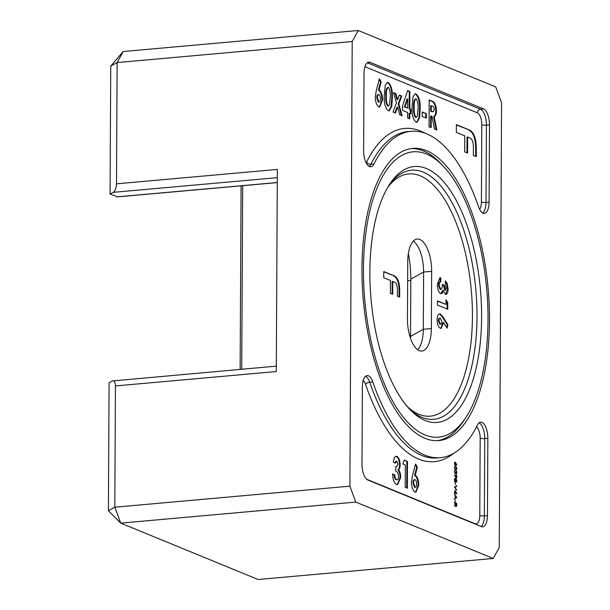 <?xml version="1.0" encoding="UTF-8"?>
<svg xmlns="http://www.w3.org/2000/svg" width="610" height="610" viewBox="0 0 610 610"><rect width="100%" height="100%" fill="white"/><g stroke="black" fill="none" stroke-linecap="round" stroke-linejoin="round"><path stroke-width="0.91" d="M372.801 381.952A163.846 70.02 84.9 0 0 424.895 455.159A163.846 70.02 84.9 0 0 440.336 457.683A163.846 70.02 84.9 0 0 477.538 424.918A13.74 5.871 -95.1 0 1 480.657 422.173A13.74 5.871 -95.1 0 1 487.855 438.308L487.451 515.595A13.74 5.871 -95.1 0 1 482.701 526.826A13.74 5.871 -95.1 0 1 481.404 526.621L367.883 480.047A13.74 5.871 -95.1 0 1 361.982 464.118L362.386 386.831A13.74 5.871 -95.1 0 1 367.136 375.6A13.74 5.871 -95.1 0 1 372.801 381.952L369.706 382.226A163.846 70.02 84.9 0 0 421.807 455.441A163.846 70.02 84.9 0 0 437.248 457.957L440.336 457.683M373.938 164.052A163.846 70.02 -95.1 0 1 411.14 131.287L408.044 131.562A163.846 70.02 84.9 0 0 370.849 164.326L373.938 164.052A13.74 5.871 -95.1 0 1 370.819 166.797A13.74 5.871 -95.1 0 1 369.523 166.591A13.74 5.871 -95.1 0 1 363.621 150.662L364.025 73.375A13.74 5.871 -95.1 0 1 368.775 62.136A13.74 5.871 -95.1 0 1 370.072 62.35L367.54 62.578M367.289 62.754L480.497 109.198L483.593 108.923A13.74 5.871 -95.1 0 1 489.495 124.852L486.406 125.126L486.002 202.413L489.09 202.139A13.74 5.871 -95.1 0 1 484.34 213.37A13.74 5.871 -95.1 0 1 483.044 213.157A13.74 5.871 -95.1 0 1 478.675 207.019A163.846 70.02 -95.1 0 0 411.14 131.287M426.489 150.647A146.674 62.685 84.9 0 0 412.665 148.398A146.674 62.685 84.9 0 0 362.256 284.13A146.674 62.685 84.9 0 0 424.987 438.323A146.674 62.685 84.9 0 0 438.811 440.572A146.674 62.685 84.9 0 0 489.22 304.84A146.674 62.685 84.9 0 0 426.489 150.647M405.33 465.033L402.897 464.035L404.194 460.1L407.48 461.45L407.343 488.183L405.215 487.314L405.33 465.033M396.836 461.206L395.44 463.036L393.313 462.159L394.243 457.82L396.004 456.265L396.874 456.41C398.849 457.515 399.939 460.306 400.152 464.782C400.091 467.306 399.55 468.96 398.536 469.73C399.946 471.461 400.671 474.046 400.694 477.47L397.606 484.63L396.538 484.439C394.113 483.036 392.817 479.521 392.642 473.909L394.769 474.778C394.914 477.416 395.554 479.048 396.675 479.689C397.796 480.009 398.421 478.964 398.566 476.547C398.2 473.291 397.247 471.461 395.699 471.042L395.722 466.589L396.645 466.688L398.017 464.21L396.836 461.206L395.905 461.206L394.822 463.089M396.675 479.689L396.058 479.742L396.675 479.689M454.389 502.953L454.389 502.472L456.76 503.441L456.722 505.713L456.112 506.544L455.479 504.378L454.374 505.896L455.487 503.395L454.389 502.953M454.991 492.544L455.007 490.013L456.875 493.803L455.235 493.124L454.984 493.642L454.442 492.323L454.991 492.544L454.442 492.598M456.227 478.08L454.473 475.091L455.548 476.639L456.25 474.717L456.966 476.715L456.387 478.103M454.953 462.182L455.952 463.036L456.898 465.392L455.945 463.585L455.251 465.445L454.534 463.478L455.106 462.128M455.746 469.845L454.511 467.489L455.769 466.208L457.004 468.511L455.746 469.845L456.272 469.944M455.212 466.093L455.807 466.703M455.998 473.497L456.745 472.536L456.387 470.79L456.982 472.628L456.364 473.939L455.876 473.116L455.251 473.757L454.496 471.591L455.197 470.096L454.732 471.705L455.228 473.268L455.983 471.934L456.433 473.474L455.807 473.528M456.943 480.901L456.318 482.167L455.83 481.206L455.19 481.976L454.702 481.374L454.45 479.849L455.19 478.339L455.838 479.658L456.341 479.086L456.692 480.924M455.632 479.681L456.127 479.102M455.281 484.561L455.289 482.502L455.281 484.561M454.473 487.047L456.859 485.69L456.852 486.2L454.976 487.215L456.829 490.28L454.473 487.047M454.435 493.97L456.791 497.546L454.412 499.041L455.174 498.042L455.19 495.617L454.435 493.97M455.19 501.9L455.197 499.849L455.19 501.9M411.483 482.19L412.413 476.158L415.494 464.05L417.362 466.97L415.25 475.281C417.476 476.745 418.658 480.062 418.78 485.224L415.913 492.201L415.105 492.057C412.878 490.638 411.674 487.352 411.483 482.19M384.262 95.267L385.291 84.981L387.449 82.434L388.334 82.586C391.399 85.446 392.726 90.692 392.321 98.317L391.788 106.346L389.233 110.89L388.242 110.715C385.192 107.962 383.865 102.816 384.262 95.267M412.078 106.674L413.107 96.395L415.265 93.841L416.15 93.993C419.215 96.86 420.542 102.106 420.137 109.731L419.604 117.753L417.049 122.297L416.058 122.13C413.008 119.377 411.681 114.222 412.078 106.674M464.759 135.824L456.326 132.37L456.371 124.646L469.265 129.938C473.955 132.103 476.303 138.508 476.303 149.168L476.265 156.618L473.368 155.428L473.413 146.957C473.246 141.733 471.98 138.691 469.631 137.822L467.656 137.014L467.573 153.049L464.675 151.859L464.759 135.824M431.163 127.635L429.036 126.766L429.173 100.025L431.651 101.047C434.434 101.451 436.028 104.638 436.432 110.616C436.394 114.062 435.647 116.075 434.19 116.655L436.867 129.976L434.495 129.007L431.949 116.281L431.224 115.984L431.163 127.635M426.337 118.104L422.234 116.418L422.257 111.965L426.359 113.643L426.337 118.104M402.615 110.433L402.638 105.576L407.655 90.516L409.874 91.424L409.783 108.908L410.85 109.343L410.827 113.796L409.76 113.361L409.729 118.843L407.602 117.974L407.632 112.492L402.615 110.433M393.008 111.988L396.416 102.892L393.549 92.629L395.951 93.612L397.636 99.636L399.367 95.015L401.769 95.999L398.818 103.875L402.127 115.725L399.733 114.741L397.598 107.131L395.41 112.972L393.008 111.988M375.264 97.013L376.195 90.981L379.275 78.865L381.143 81.793L379.031 90.105C381.265 91.569 382.439 94.885 382.562 100.048L379.694 107.025L378.886 106.88C376.66 105.461 375.455 102.175 375.264 97.013M349.888 486.17L352.214 41.526L117.135 62.556L116.502 183.823L277.344 169.427L276.292 371.543L115.442 385.932L114.81 507.2L349.888 486.17L355.79 502.091L120.711 523.121L258.137 579.5L493.216 558.47L355.79 502.091M493.216 558.47L499.262 547.444L501.588 102.8L495.686 86.879L358.261 30.5L352.214 41.526M483.593 108.923L370.072 62.35M489.09 202.139L489.495 124.852M242.688 185.692L241.728 369.225M410.804 280.501L407.648 280.783M277.306 177.662L113.269 192.333L110.067 194.117L110.738 66.109L117.135 62.556L123.182 51.53L358.261 30.5M113.269 192.333C115.199 190.838 116.281 187.994 116.502 183.823M240.134 369.37L241.095 185.837M110.067 194.117L117.783 196.862L277.275 182.596M108.412 510.753L114.81 507.2L120.711 523.121L108.412 510.753L109.083 382.752L112.278 380.975C114.207 380.327 115.259 381.982 115.442 385.932M123.182 51.53L110.738 66.109M276.315 366.137L112.278 380.975M456.371 124.951L469.265 129.938M468.648 129.991C473.337 132.156 475.686 138.561 475.686 149.221L476.303 149.168M475.686 149.221L475.647 156.366M466.955 152.797L467.039 137.067L467.656 137.014M454.648 462.212L455.334 463.089M454.534 463.623L455.342 464.98L454.724 465.033M455.243 464.965L455.723 463.951L455.251 462.632L454.534 462.67M455.251 462.632L454.778 463.6M454.641 462.685L455.068 462.647M456.25 469.441L455.922 469.906M454.541 468.968L456.196 469.448L455.754 469.364L456.76 468.427L455.769 466.688L454.641 466.642M455.136 469.418L455.754 469.364L454.816 468.945M454.519 467.626L455.159 468.915M455.769 466.688L454.755 467.603M455.258 473.169L455.052 473.665M454.625 470.63L455.197 470.577M455.723 477.676L456.341 477.622L456.722 476.593L456.257 475.205L455.777 476.257L456.242 477.599L455.807 477.638M456.257 475.205L455.548 475.243M455.639 475.259L456.074 475.22M455.205 481.259L454.572 482.037M455.693 480.505L456.326 481.694L456.699 480.779L456.333 479.567L455.655 479.612M456.333 479.567L455.937 480.482M454.45 479.971L455.19 481.496L455.693 480.398L455.182 478.812L454.473 478.858M455.182 478.812L454.694 479.956M454.564 478.873L454.999 478.835M456.234 486.025L456.852 486.2M456.234 486.254L454.557 487.161M455.922 493.101L456.12 493.49M454.618 492.583L456.265 493.071L455.243 491.05L455.235 492.644L456.265 493.071M454.618 492.705L455.235 492.644M456.12 497.447L456.791 497.478M456.173 497.531L456.791 497.546M456.173 497.6L454.412 498.705M455.418 497.89L456.333 497.318L455.434 495.976L455.174 497.912M454.389 502.777L456.76 503.441M456.097 505.766L455.495 506.597M455.022 504.424L455.479 504.378M455.723 506.094L456.516 503.822L455.723 503.502L456.196 506.079L455.578 506.132M429.173 100.337L431.034 101.1C433.817 101.504 435.41 104.699 435.814 110.669L436.432 110.616M435.814 110.669C435.769 114.116 435.021 116.129 433.573 116.708L434.19 116.655M433.573 116.708L436.18 129.694M430.546 127.383L430.607 116.037L431.224 115.984M431.278 105.698L430.66 105.759L430.629 111.241L433.329 111.798L434.305 109.678C433.969 107.253 433.207 106.026 432.002 105.995L431.278 105.698L431.247 111.188L433.329 111.798M430.629 111.241L431.247 111.188M431.461 111.577L432.078 111.523M422.257 112.27L426.359 113.643M425.742 113.704L425.719 117.852M414.96 93.902L416.15 93.993M415.532 94.054C418.597 96.914 419.924 102.16 419.52 109.785L420.137 109.731M419.52 109.785L419.032 117.524L416.714 122.305M415.555 98.873C413.923 99.918 413.267 102.846 413.588 107.657C413.267 111.943 413.893 115.183 415.456 117.379L416.394 117.387L417.385 116.022L418.01 108.854C418.338 104.501 417.728 101.161 416.172 98.82L415.524 98.866M415.456 117.379L416.073 117.326C414.51 115.13 413.893 111.889 414.205 107.604L413.588 107.657M416.172 98.82C414.541 99.857 413.885 102.785 414.205 107.604M407.564 90.783L409.874 91.424M409.257 91.477L409.165 108.961L409.783 108.908M409.165 108.961L410.85 109.343M410.225 109.396L410.21 113.544M409.112 118.592L409.142 113.414L409.76 113.361M407.701 98.934L407.083 98.988L404.415 107.009L407.655 108.031L407.701 98.934L405.032 106.956L407.655 108.031M404.415 107.009L405.032 106.956M393.648 92.972L395.951 93.612M395.333 93.665L397.011 99.689L397.636 99.636M399.268 95.282L401.769 95.999M401.151 96.052L398.2 103.929L398.818 103.875M398.2 103.929L401.418 115.435M394.891 112.758L396.98 107.185L397.598 107.131M387.144 82.495L388.334 82.586M387.708 82.64C390.781 85.507 392.108 90.745 391.704 98.37L392.321 98.317M391.704 98.37L391.216 106.109L388.89 110.89M387.739 87.459C386.107 88.503 385.451 91.431 385.772 96.243C385.451 100.528 386.077 103.776 387.64 105.972L388.578 105.972L389.569 104.607L390.194 97.44C390.522 93.094 389.912 89.746 388.356 87.405L387.708 87.451M387.64 105.972L388.257 105.919C386.694 103.715 386.069 100.475 386.389 96.189L385.772 96.243M388.356 87.405C386.725 88.45 386.069 91.378 386.389 96.189M379.084 79.597L380.526 81.847L381.143 81.793M380.526 81.847L378.413 90.158L379.031 90.105M378.413 90.158C380.64 91.63 381.822 94.939 381.944 100.101L382.562 100.048M381.944 100.101L379.389 107.017M378.291 94.573C377.331 94.466 376.827 95.511 376.774 97.707L378.253 102.122L378.871 102.068C379.855 102.19 380.373 101.13 380.434 98.896C380.396 96.624 379.885 95.16 378.909 94.519L377.956 94.519M378.253 102.122L378.871 102.068L377.392 97.653L376.774 97.707M378.909 94.519C377.948 94.405 377.445 95.45 377.392 97.653M395.715 456.318L396.874 456.41M396.256 456.463C398.231 457.569 399.321 460.359 399.535 464.835L400.152 464.782M399.535 464.835C399.474 467.367 398.932 469.014 397.918 469.784L398.536 469.73M397.918 469.784C399.329 471.522 400.046 474.1 400.076 477.523L400.694 477.47M400.076 477.523L397.293 484.63M392.649 474.222L394.769 474.778M394.151 474.839C394.296 477.47 394.937 479.109 396.058 479.742M395.722 466.741L396.645 466.688M404.102 460.367L407.48 461.45M406.862 461.503L406.725 487.931M415.303 464.782L416.744 467.031L417.362 466.97M416.744 467.031L414.632 475.342L415.25 475.281M414.632 475.342C416.859 476.807 418.041 480.116 418.163 485.278L418.78 485.224M418.163 485.278L415.608 492.194M414.503 479.757C413.549 479.643 413.046 480.688 412.993 482.884L414.472 487.298L415.09 487.245C416.073 487.367 416.592 486.307 416.653 484.081C416.615 481.801 416.104 480.344 415.128 479.696L414.175 479.696M414.472 487.298L415.09 487.245L413.611 482.83L412.993 482.884M415.128 479.696C414.167 479.582 413.664 480.627 413.611 482.83M425.002 434.953A143.236 61.213 84.9 0 0 465.804 417.629A143.236 61.213 84.9 0 0 486.711 289.033A143.236 61.213 84.9 0 0 443.31 166.187A143.236 61.213 84.9 0 0 426.474 154.017A143.236 61.213 84.9 0 0 363.453 268.934A143.236 61.213 84.9 0 0 425.002 434.953M411.125 148.581A146.674 62.685 -95.1 0 1 423.401 150.929A146.674 62.685 -95.1 0 1 440.641 163.381L443.31 166.187M465.804 417.629L463.676 420.862A146.674 62.685 -95.1 0 1 437.256 440.664M408.342 253.646A54.961 23.485 -95.1 0 1 410.812 279.144L410.515 336.407A54.961 23.485 -95.1 0 1 410.492 338.245M413.382 241.064A27.48 11.742 -95.1 0 1 415.029 242.513A27.48 11.742 -95.1 0 1 423.607 272.029L410.812 279.144M431.651 271.305A27.48 11.742 84.9 0 0 419.84 239.456A27.48 11.742 84.9 0 0 417.255 239.036A27.48 11.742 84.9 0 0 407.754 261.507L407.45 318.771A27.48 11.742 84.9 0 0 421.853 351.04A27.48 11.742 84.9 0 0 431.354 328.577L431.651 271.305L423.607 272.029L423.309 329.293A27.48 11.742 -95.1 0 1 419.047 348.013A27.48 11.742 -95.1 0 1 417.682 349.736M425.078 420.465A128.466 54.9 -95.1 0 1 409.973 409.554A128.466 54.9 -95.1 0 1 371.055 299.38A128.466 54.9 -95.1 0 1 389.805 184.037A128.466 54.9 -95.1 0 1 426.398 168.505A128.466 54.9 -95.1 0 1 481.603 317.406A128.466 54.9 -95.1 0 1 425.078 420.465M388.738 185.699A125.035 53.436 -95.1 0 1 411.506 170.228A125.035 53.436 -95.1 0 1 423.287 172.15A125.035 53.436 -95.1 0 1 476.761 303.589A125.035 53.436 -95.1 0 1 433.786 419.299A125.035 53.436 -95.1 0 1 422.006 417.377A125.035 53.436 -95.1 0 1 408.639 408.113M446.047 304.421L446.07 299.662L447.77 302.85L447.74 309.278L437.462 305.069L437.484 300.905L446.047 304.421L437.484 301.218M442.319 284.74L443.417 285.19L444.667 290.169L445.285 290.116L446.261 288.172L445.353 285.083L445.376 280.92L447.183 283.444L448.106 288.957C447.976 292.762 447.069 294.554 445.376 294.317L443.241 290.337C442.784 292.93 441.899 293.997 440.595 293.547C438.491 292.152 437.393 289.018 437.309 284.146L439.993 277.756L440.771 277.84L440.748 282.003C439.764 281.911 439.23 282.956 439.154 285.129L440.633 289.399C441.831 289.14 442.387 287.485 442.326 284.435L444.034 285.137L445.521 290.154L445.102 290.131M445.956 294.416L445.376 294.317M441.274 293.669L440.595 293.547M440.748 282.003L440.13 282.056C439.147 281.965 438.613 283.01 438.529 285.19L439.154 285.129M440.633 289.399L440.016 289.453L440.633 289.399M439.36 313.944L440.374 313.998L442.822 316.758L447.923 324.741L447.077 328.088L443.577 322.606L441.076 328.393L440.283 328.256C438.346 327.082 437.294 324.284 437.118 319.846C437.339 315.568 438.422 313.616 440.374 313.998L439.657 313.883M390.461 280.486L383.713 277.718L383.751 271.541L394.068 275.773C397.819 277.504 399.695 282.628 399.695 291.153L399.664 297.116L397.346 296.163L397.384 289.384C397.247 285.213 396.241 282.773 394.357 282.079L392.779 281.431L392.71 294.264L390.392 293.311L390.461 280.486M445.376 281.515L446.558 283.498L447.183 283.444M446.558 283.498L447.488 289.01L448.106 288.957M447.488 289.01L445.643 294.401M440.954 293.654L442.624 290.39L443.241 290.337M439.68 277.809L440.771 277.84M440.153 277.901L440.13 282.041M438.529 285.19L440.016 289.453M443.417 285.19L444.034 285.137M446.062 300.867L447.153 302.911L447.77 302.85M447.153 302.911L447.122 309.026M439.757 314.058L442.204 316.811L442.822 316.758M442.204 316.811L447.305 324.802L447.923 324.741M447.305 324.802L446.642 327.41M440.771 328.386L442.959 322.659L443.577 322.606M439.825 318.252C438.971 317.993 438.483 318.771 438.346 320.585L439.787 324.192L440.412 324.139C441.274 324.39 441.762 323.582 441.861 321.699L440.443 318.199L439.444 318.184M439.787 324.192L440.412 324.139L438.964 320.524L438.346 320.585M440.443 318.199C439.589 317.94 439.101 318.717 438.964 320.524M383.751 271.846L394.068 275.773M393.442 275.827C397.201 277.558 399.077 282.689 399.077 291.214L399.695 291.153M399.077 291.214L399.047 296.864M392.093 294.012L392.161 281.492L392.779 281.431M453.619 453.352A167.285 71.492 -95.1 0 1 418.696 459.086A167.285 71.492 -95.1 0 1 365.504 384.338A10.301 4.407 84.9 0 0 363.224 380.396M369.233 166.446A13.74 5.871 -95.1 0 0 370.849 164.326A3.431 2.547 26.5 0 1 366.663 161.871A167.285 71.492 -95.1 0 1 424.979 133.194M366.122 162.771A10.301 4.407 84.9 0 0 366.663 161.871M482.754 213.02A13.74 5.871 -95.1 0 0 486.002 202.413A3.431 0.671 0.3 0 1 481.412 202.078L481.816 124.791A10.301 4.407 84.9 0 0 477.386 112.842L364.94 66.711M479.643 209.337A10.301 4.407 84.9 0 0 481.412 202.078M366.663 479.262L475.236 523.807A10.301 4.407 84.9 0 0 479.773 515.534L480.177 438.247A10.301 4.407 84.9 0 0 476.57 426.817M116.792 196.87L277.275 182.512M477.386 112.842A3.431 3.035 112.3 0 1 480.497 109.198A13.74 5.871 -95.1 0 1 486.406 125.126A3.431 0.671 0.3 0 1 481.816 124.791M487.855 438.308L484.759 438.582L484.355 515.869L487.451 515.595M479.155 422.799A13.74 5.871 -95.1 0 1 484.759 438.582A3.431 0.671 0.3 0 1 480.177 438.247M365.634 376.225A13.74 5.871 -95.1 0 1 369.706 382.226A3.431 1.563 -19.1 0 0 365.504 384.338M479.773 515.534A3.431 0.671 0.3 0 0 484.355 515.869A13.74 5.871 -95.1 0 1 481.099 526.491M431.034 101.1L431.651 101.047M407.289 406.573A121.596 51.964 84.9 0 0 418.925 414.281A121.596 51.964 84.9 0 0 472.43 316.735A121.596 51.964 84.9 0 0 420.176 175.794A121.596 51.964 84.9 0 0 387.685 187.453M410.515 336.407L423.309 329.293L431.354 328.577"/></g></svg>
